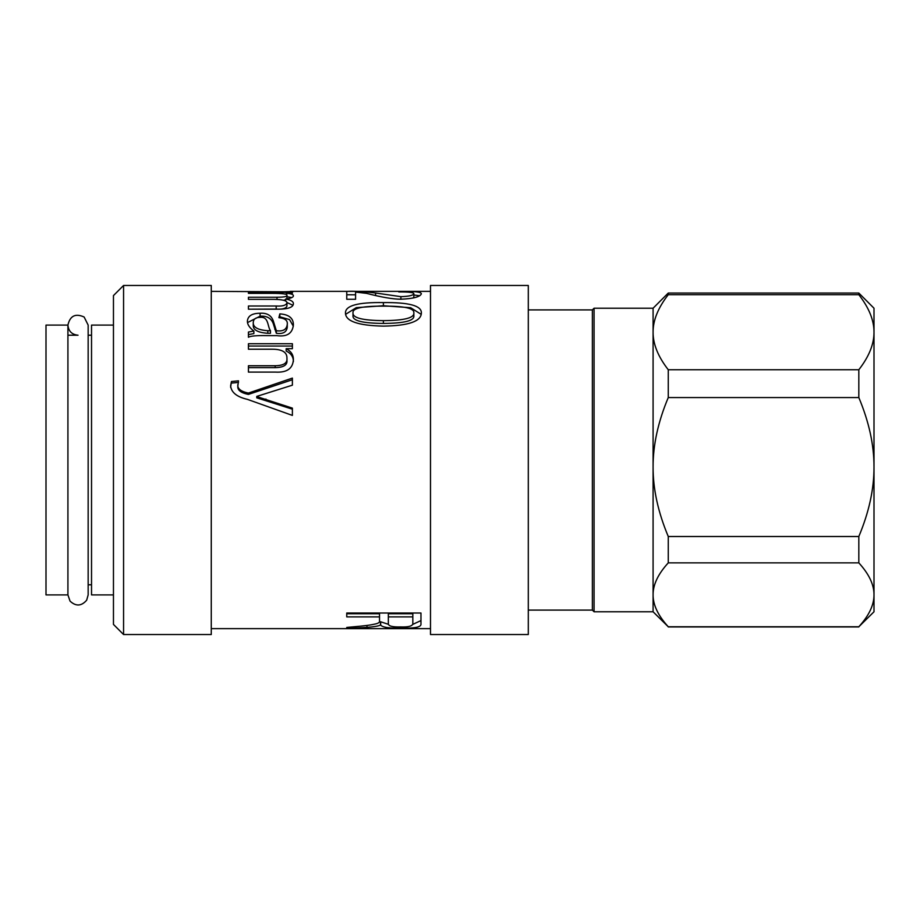 <?xml version="1.0" encoding="UTF-8"?>
<svg xmlns="http://www.w3.org/2000/svg" width="920" height="920" viewBox="0 0 920 920"><rect width="100%" height="100%" fill="white"/><g stroke="black" fill="none" stroke-linecap="round" stroke-linejoin="round"><path stroke-width="1.38" d="M528.298 309.913L592.376 309.913L594.067 308.223L653.085 308.223L653.085 611.777L668.265 626.761C658.076 615.595 653.016 604.946 653.085 594.814C653.016 584.683 658.076 574.034 668.265 562.867L858.82 562.867C869.009 574.034 874.069 584.683 874 594.814C874.069 604.946 869.009 615.595 858.82 626.761L668.265 626.761M594.067 308.223L594.067 611.777L653.085 611.777M592.376 309.913L592.376 610.086L594.067 611.777M113.459 325.093L91.528 325.093L91.528 594.906L113.459 594.906M67.919 325.093L67.919 594.906L70.046 601.116C75.912 606.556 81.454 606.245 86.675 600.185L88.159 594.906L88.159 325.093L84.123 317.009C75.44 313.122 70.035 315.824 67.919 325.093L67.919 594.906L46 594.906L46 325.093L67.919 325.093C68.517 331.234 71.898 334.615 78.039 335.214L67.919 335.214M858.82 294.688L858.82 293.055L874 308.223L874 332.223C874.069 344.126 869.009 356.638 858.82 369.748L668.265 369.748C658.076 356.638 653.016 344.126 653.085 332.223C653.016 320.309 658.076 307.809 668.265 294.688L858.82 294.688C869.009 307.809 874.069 320.309 874 332.223L874 467.038C874.069 489.072 869.009 512.233 858.82 536.509L668.265 536.509C658.076 512.233 653.016 489.072 653.085 467.038C653.016 444.992 658.076 421.831 668.265 397.555L858.82 397.555C869.009 421.831 874.069 444.992 874 467.038L874 611.777L858.82 626.761M858.82 397.555L858.82 369.748M858.82 562.867L858.82 536.509M668.265 294.688L668.265 293.055L858.82 293.055M668.265 397.555L668.265 369.748M668.265 562.867L668.265 536.509M230.621 387.308L231.449 381.524L238.498 380.834L237.831 386.135C237.348 390.114 240.867 392.874 248.377 394.416L248.377 393.081L292.387 378.097L292.387 385.181L256.76 396.405L256.76 397.831L292.387 409.17M248.377 394.416L292.387 379.741M231.449 383.088L238.498 382.421M256.76 396.566L292.387 408.135L292.387 415.414L247.376 399.349C236.831 396.922 231.253 392.414 230.621 385.825L231.449 381.524M237.831 384.629C237.348 388.688 240.867 391.506 248.377 393.081M248.434 367.643L275.183 367.643C283.578 367.471 287.5 365.044 286.948 360.341L286.948 358.305C287.155 352.314 282.325 349.278 272.458 349.221L248.434 349.221L248.434 343.723L292.387 343.723L292.387 348.68L286.166 348.68L286.166 351.026C290.973 353.291 293.388 356.81 293.388 361.56M248.434 346.046L292.387 346.046M286.166 348.806C290.973 351.118 293.388 354.706 293.388 359.547C292.905 368.552 286.948 372.738 275.517 372.105L248.434 372.105L248.434 365.757L275.183 365.757C283.578 365.585 287.5 363.101 286.948 358.305M293.388 291.49L284.176 291.767L293.388 291.49M285.775 291.801L211.266 291.364M286.879 302.484L292.928 305.291M286.948 296.677L291.801 297.574M283.452 300.219L285.671 299.759M286.913 298.873L286.948 295.4C287.776 294.032 282.543 293.353 271.239 293.365L248.434 293.365L248.434 292.376L292.387 292.376L292.387 293.25L286.281 293.25C291.019 293.675 293.388 294.492 293.388 295.745C293.399 297.298 290.835 298.391 285.671 299.023C290.812 299.954 293.388 301.472 293.388 303.589C293.388 307.199 288.466 309.074 278.622 309.2L248.434 309.2L276.184 309.085C282.463 309.465 286.051 308.476 286.948 306.096L286.948 302.956C287.201 300.69 282.877 299.494 273.964 299.356L248.434 299.356L248.434 297.24L277.012 297.24C284.13 297.171 287.442 296.55 286.948 295.4M285.671 301.15L285.671 299.023M286.281 294.584L286.281 293.273M292.387 293.25L292.387 292.376M248.434 293.365L248.434 292.376M248.434 309.2L248.434 306.003L276.184 306.003C282.463 306.394 286.051 305.382 286.948 302.956M253.264 322.253L253.264 325.001C252.816 329.832 257.669 332.591 267.8 333.293L270.468 333.293L270.468 330.705C267.283 326.209 268.835 316.572 260.256 317.354C255.886 317.354 253.552 318.987 253.264 322.253C252.816 327.175 257.669 329.992 267.8 330.705L270.468 330.705M279.588 317.756L279.841 316.802L289.547 319.596L293.33 326.221M247.503 322.598L260.084 316.181C267.502 315.686 272.078 318.722 273.792 325.289L276.345 333.293C283.164 334.224 286.81 332.074 287.281 326.841L287.281 324.127C287.707 320.436 284.912 318.285 278.898 317.676L279.841 313.881C288.868 314.49 293.388 318.124 293.388 324.794C292.537 333.408 287.029 337.03 276.851 335.639L266.8 335.639C256.577 335.421 250.447 335.972 248.434 337.272L248.434 332.039L253.874 331.027C249.538 327.796 247.376 324.53 247.376 321.229C247.802 315.94 252.045 313.283 260.084 313.248C267.502 312.742 272.078 315.836 273.792 322.541L276.345 330.705C283.164 331.66 286.81 329.464 287.281 324.127M248.434 334.592L253.874 333.603L253.874 331.027M279.841 316.802L279.841 313.881M276.345 333.293L276.345 330.705M273.792 325.289L273.792 322.541M211.266 628.636L430.491 628.636M366.976 627.371L346.759 628.463L346.759 627.44C371.277 625.278 370.001 624.979 375.084 624.047C378.511 623.323 379.994 622.207 379.523 620.701L379.523 616.883L346.759 616.883L346.759 613.007L420.969 613.007L420.969 623.852C421.555 627.13 414.793 628.532 400.683 628.072C389.309 628.383 382.639 627.394 380.673 625.094L380.478 625.094C378.304 626.094 373.808 626.853 366.976 627.371L366.976 625.416M355.58 299.287L346.759 299.287L346.759 291.387C354.108 290.984 363.722 291.525 375.59 292.997L400.89 296.666C408.963 296.378 413.275 295.4 413.839 293.744C413.839 292.468 408.825 291.858 398.785 291.927L399.866 291.421C414 291.123 421.164 291.904 421.371 293.779C420.175 296.895 413.275 298.712 400.683 299.23C392.771 299.149 381.421 297.195 366.631 293.377L355.58 292.065L355.58 299.287M383.387 302.588C408.848 302.289 421.509 305.704 421.371 312.823C421.371 321.31 408.71 325.749 383.387 326.128C357.949 325.577 345.322 321.149 345.471 312.823C345.471 305.589 358.11 302.174 383.387 302.588L383.387 305.739L410.688 307.728L421.21 314.364M412.827 616.883L412.827 613.744L388.343 613.744L388.343 623.369C388.01 625.98 392.127 627.164 400.683 626.934C408.123 627.187 412.171 626.198 412.827 623.944L412.827 616.883L388.343 616.883M388.47 624.335L380.673 621.793L379.086 622.299M420.969 620.574L412.781 624.381M379.523 616.883L379.523 613.744L346.759 613.744M346.759 627.44L346.759 628.463M380.478 621.793L380.478 625.094M380.673 621.793L380.673 625.094M413.839 295.021L419.761 295.745M412.942 298.057L413.839 297.068L413.839 293.744M346.759 294.756L355.58 294.803M413.839 312.766L413.839 315.709C414.609 320.712 404.455 323.288 383.387 323.426C362.503 323.253 352.372 320.7 353.004 315.767L353.004 312.823C352.372 317.86 362.503 320.459 383.387 320.643C404.455 320.505 414.609 317.872 413.839 312.766C414.356 308.223 404.213 306.015 383.387 306.153C362.422 306.015 352.291 308.234 353.004 312.823M345.644 314.318L356.247 307.659L383.387 305.739M123.567 285.464L113.459 295.584L113.459 624.415L123.567 634.535L123.567 285.464L211.266 285.464L211.266 634.535L123.567 634.535M430.491 550.861L430.491 634.535L528.298 634.535L528.298 285.464L430.491 285.464L430.491 550.861M265.914 400.257L265.914 399.038M275.183 367.643L275.183 365.757M277.012 299.414L277.012 297.24M276.184 309.085L276.184 306.003M267.8 333.293L267.8 330.705M274.85 329.372L274.85 326.703M260.084 316.181L260.084 313.248M400.683 626.934L400.683 628.072M400.89 299.23L400.89 296.666M375.59 295.32L375.59 292.997M383.387 323.426L383.387 320.643M528.298 610.086L592.376 610.086M88.159 594.906L88.159 584.786L91.528 584.786M88.159 325.093L88.159 335.214L91.528 335.214M858.82 626.945L668.265 626.945M653.085 308.223L668.265 293.055M290.283 291.364L430.491 291.364"/></g></svg>

